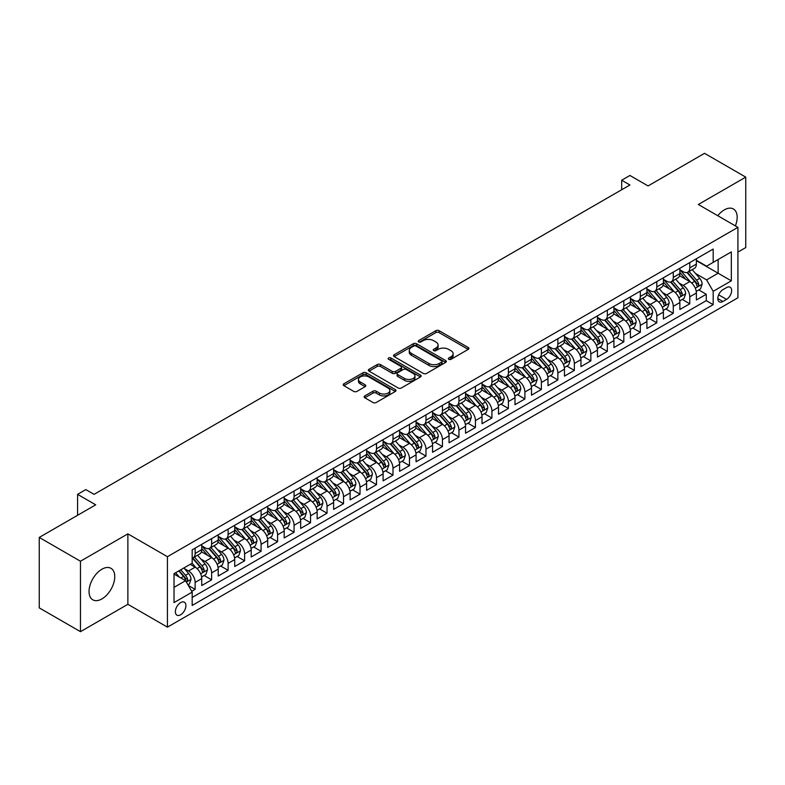 <?xml version="1.0" encoding="UTF-8"?>
<svg xmlns="http://www.w3.org/2000/svg" width="785" height="785" viewBox="0 0 785 785"><rect width="100%" height="100%" fill="white"/><g stroke="black" fill="none" stroke-linecap="round" stroke-linejoin="round"><path stroke-width="1.18" d="M448.765 359.304A1.599 0.922 0 0 0 451.032 359.304L468.233 349.374A2.286 1.325 0 0 0 468.9 348.442A2.286 1.325 0 0 0 468.233 347.51L439.1 330.691A2.286 1.325 0 0 0 435.861 330.691L418.67 340.621A1.599 0.922 0 0 0 418.199 341.269A1.599 0.922 0 0 0 418.67 341.926A1.599 0.922 0 0 0 420.937 341.926L423.154 340.641A7.32 4.229 0 0 1 433.516 340.641L435.94 342.044A7.32 4.229 0 0 1 438.089 345.037A7.32 4.229 0 0 1 435.94 348.02L433.722 349.305A1.599 0.922 0 0 0 433.251 349.963A1.599 0.922 0 0 0 433.722 350.62A1.599 0.922 0 0 0 435.989 350.62L438.207 349.335A7.32 4.229 0 0 1 448.569 349.335L450.992 350.728A7.32 4.229 0 0 1 453.141 353.721A7.32 4.229 0 0 1 450.992 356.714L448.765 357.999A1.599 0.922 0 0 0 448.304 358.647A1.599 0.922 0 0 0 448.765 359.304L448.765 357.999M101.903 598.926A18.183 10.499 120 0 0 113.786 582.892A18.183 10.499 120 0 0 110.999 568.32A18.183 10.499 120 0 0 101.903 569.223A18.183 10.499 120 0 0 90.02 585.247A18.183 10.499 120 0 0 92.807 599.818A18.183 10.499 120 0 0 101.903 598.926M735.388 225.884A18.183 10.499 120 0 0 733.406 208.977A18.183 10.499 120 0 0 724.319 209.88A18.183 10.499 120 0 0 717.775 215.718M180.629 614.773A7.457 4.308 120 0 0 185.505 608.198A7.457 4.308 120 0 0 184.367 602.213A7.457 4.308 120 0 0 180.629 602.586A7.457 4.308 120 0 0 175.761 609.16A7.457 4.308 120 0 0 176.9 615.146A7.457 4.308 120 0 0 180.629 614.773M364.819 395.905A2.286 1.325 0 0 0 364.142 396.847A2.286 1.325 0 0 0 364.819 397.779L372.993 402.499A2.286 1.325 0 0 0 376.221 402.499L395.326 391.47A2.286 1.325 0 0 0 395.993 390.537A2.286 1.325 0 0 0 395.326 389.605L366.193 372.787A2.286 1.325 0 0 0 362.955 372.787L343.859 383.806A2.286 1.325 0 0 0 343.192 384.748A2.286 1.325 0 0 0 343.859 385.68L353.731 391.381A2.286 1.325 0 0 0 356.969 391.381L365.143 386.662A2.286 1.325 0 0 0 365.81 385.729A2.286 1.325 0 0 0 365.143 384.787L360.246 381.961A6.123 3.532 0 0 1 358.451 379.469A6.123 3.532 0 0 1 362.228 376.201A6.123 3.532 0 0 1 368.901 376.967L388.084 388.035A6.123 3.532 0 0 1 389.87 390.537A6.123 3.532 0 0 1 386.092 393.805A6.123 3.532 0 0 1 379.42 393.04L376.221 391.195A2.286 1.325 0 0 0 372.993 391.195L364.819 395.905L364.819 397.779L372.993 393.099L372.993 391.195M737.92 252.093L745.75 247.569L745.75 177.125L704.528 153.33L648.057 185.937L629.923 175.467L621.681 180.226L629.923 184.985L94.072 494.354L85.83 489.595L77.587 494.354L77.587 515.294M80.472 561.226L80.472 631.67L127.876 604.303L127.876 533.859L80.472 561.226L39.25 537.431L95.721 504.824L77.587 494.354M127.876 533.859L167.44 556.702L737.92 227.346L737.92 297.79L167.44 627.146L167.44 556.702M745.75 177.125L698.346 204.493L737.92 227.346M423.321 373.434A2.286 1.325 0 0 0 426.559 373.434L445.654 362.415A2.286 1.325 0 0 0 446.322 361.483A2.286 1.325 0 0 0 445.654 360.541L416.521 343.722A2.286 1.325 0 0 0 413.283 343.722L394.188 354.751A2.286 1.325 0 0 0 393.521 355.683A2.286 1.325 0 0 0 394.188 356.616L423.321 373.434M389.242 359.648A1.599 0.922 0 0 1 390.871 359.873L420.456 376.957L401.39 387.967A2.286 1.325 0 0 1 398.152 387.967L369.028 371.148L377.192 366.467L377.192 364.564L369.028 369.284A2.286 1.325 0 0 0 368.351 370.216A2.286 1.325 0 0 0 369.028 371.148L369.028 369.284M377.192 366.467A2.286 1.325 0 0 1 380.431 366.467L380.431 364.564A2.286 1.325 0 0 0 377.192 364.564M380.431 364.564L392.245 371.384A2.286 1.325 0 0 0 395.483 371.384L400.909 368.253A2.286 1.325 0 0 0 401.577 367.321A2.286 1.325 0 0 0 400.909 366.379L388.604 359.285A1.599 0.922 0 0 1 388.133 358.627A1.599 0.922 0 0 1 389.125 357.774A1.599 0.922 0 0 1 390.871 357.97L420.485 375.073A2.286 1.325 0 0 1 421.162 376.005A2.286 1.325 0 0 1 420.485 376.937L420.485 375.073M80.472 631.67L39.25 607.875L39.25 537.431M191.717 591.331L195.141 589.358L188.302 585.404M184.406 568.595L188.547 570.98A9.332 5.387 60 0 1 195.141 582.411L201.735 578.594L201.735 585.551L211.626 579.84L204.129 575.503M200.891 559.077L205.032 561.461A9.332 5.387 60 0 1 211.626 572.883L218.22 569.076L218.22 576.033L228.121 570.322L220.614 565.985M217.386 549.559L221.517 551.943A9.332 5.387 60 0 1 228.121 563.365L234.715 559.558L234.715 566.505L244.606 560.794L237.099 556.467M233.871 540.041L238.012 542.425A9.332 5.387 60 0 1 244.606 553.847L251.2 550.04L251.2 556.987L261.091 551.276L253.594 546.949M250.356 530.513L254.497 532.907A9.332 5.387 60 0 1 261.091 544.329L267.685 540.522L267.685 547.469L277.576 541.758L270.079 537.431M266.841 520.995L270.982 523.389A9.332 5.387 60 0 1 277.576 534.811L284.18 531.003L284.18 537.951L294.071 532.24L286.564 527.913M283.336 511.477L287.477 513.871A9.332 5.387 60 0 1 294.071 525.293L300.665 521.485L300.665 528.433L310.556 522.722L303.049 518.394M299.821 501.958L303.962 504.353A9.332 5.387 60 0 1 310.556 515.774L317.15 511.967L317.15 518.914L327.041 513.204L319.544 508.876M316.306 492.44L320.447 494.835A9.332 5.387 60 0 1 327.041 506.256L333.635 502.449L333.635 509.396L343.536 503.685L336.029 499.348M332.801 482.922L336.932 485.307A9.332 5.387 60 0 1 343.536 496.738L350.13 492.931L350.13 499.878L360.021 494.167L352.514 489.83M349.286 473.404L353.427 475.788A9.332 5.387 60 0 1 360.021 487.22L366.615 483.403L366.615 490.36L376.506 484.649L369.009 480.312M365.771 463.886L369.912 466.27A9.332 5.387 60 0 1 376.506 477.692L383.1 473.885L383.1 480.842L392.991 475.131L385.494 470.794M382.256 454.368L386.397 456.752A9.332 5.387 60 0 1 392.991 468.174L399.594 464.367L399.594 471.314L409.485 465.603L401.979 461.276M398.751 444.85L402.891 447.234A9.332 5.387 60 0 1 409.485 458.656L416.079 454.849L416.079 461.796L425.97 456.085L418.464 451.758M415.236 435.322L419.376 437.716A9.332 5.387 60 0 1 425.97 449.138L432.564 445.33L432.564 452.278L442.455 446.567L434.959 442.24M431.721 425.804L435.861 428.198A9.332 5.387 60 0 1 442.455 439.62L449.049 435.812L449.049 442.76L458.95 437.049L451.444 432.721M448.215 416.286L452.346 418.68A9.332 5.387 60 0 1 458.95 430.101L465.544 426.294L465.544 433.241L475.435 427.531L467.929 423.203M464.7 406.767L468.841 409.162A9.332 5.387 60 0 1 475.435 420.583L482.029 416.776L482.029 423.723L491.92 418.012L484.423 413.685M481.185 397.249L485.326 399.643A9.332 5.387 60 0 1 491.92 411.065L498.514 407.258L498.514 414.205L508.405 408.494L500.909 404.157M497.67 387.731L501.811 390.116A9.332 5.387 60 0 1 508.405 401.547L514.999 397.74L514.999 404.687L524.9 398.976L517.393 394.639M514.165 378.213L518.306 380.597A9.332 5.387 60 0 1 524.9 392.029L531.494 388.212L531.494 395.169L541.385 389.458L533.879 385.121M530.65 368.695L534.791 371.079A9.332 5.387 60 0 1 541.385 382.501L547.979 378.694L547.979 385.651L557.87 379.93L550.373 375.603M547.135 359.177L551.276 361.561A9.332 5.387 60 0 1 557.87 372.983L564.464 369.176L564.464 376.123L574.355 370.412L566.858 366.085M563.63 349.659L567.761 352.043A9.332 5.387 60 0 1 574.355 363.465L580.959 359.658L580.959 366.605L590.85 360.894L583.343 356.567M580.115 340.131L584.256 342.525A9.332 5.387 60 0 1 590.85 353.947L597.444 350.139L597.444 357.087L607.335 351.376L599.838 347.048M596.6 330.613L600.741 333.007A9.332 5.387 60 0 1 607.335 344.429L613.929 340.621L613.929 347.569L623.82 341.858L616.323 337.53M613.085 321.094L617.226 323.489A9.332 5.387 60 0 1 623.82 334.91L630.414 331.103L630.414 338.05L640.315 332.34L632.808 328.012M629.58 311.576L633.711 313.971A9.332 5.387 60 0 1 640.315 325.392L646.909 321.585L646.909 328.532L656.8 322.821L649.293 318.484M646.065 302.058L650.206 304.452A9.332 5.387 60 0 1 656.8 315.874L663.394 312.067L663.394 319.014L673.285 313.303L665.788 308.966M662.55 292.54L666.691 294.924A9.332 5.387 60 0 1 673.285 306.356L679.879 302.549L679.879 309.496L689.77 303.785L689.77 296.838A9.332 5.387 -120 0 0 683.176 285.406L679.035 283.022M682.273 299.448L689.77 303.785M201.735 578.594A9.332 5.387 -120 0 0 195.141 567.172L190.196 564.317M218.22 569.076A9.332 5.387 -120 0 0 211.626 557.654L201.431 551.767M234.715 559.558A9.332 5.387 -120 0 0 228.121 548.136L217.916 542.249M251.2 550.04A9.332 5.387 -120 0 0 244.606 538.618L234.411 532.73M267.685 540.522A9.332 5.387 -120 0 0 261.091 529.1L250.896 523.212M284.18 531.003A9.332 5.387 -120 0 0 277.576 519.582L267.381 513.694M300.665 521.485A9.332 5.387 -120 0 0 294.071 510.064L283.876 504.176M317.15 511.967A9.332 5.387 -120 0 0 310.556 500.545L300.361 494.658M333.635 502.449A9.332 5.387 -120 0 0 327.041 491.027L316.846 485.14M350.13 492.931A9.332 5.387 -120 0 0 343.536 481.499L333.331 475.622M366.615 483.403A9.332 5.387 -120 0 0 360.021 471.981L349.825 466.094M383.1 473.885A9.332 5.387 -120 0 0 376.506 462.463L366.31 456.576M399.594 464.367A9.332 5.387 -120 0 0 392.991 452.945L382.795 447.058M416.079 454.849A9.332 5.387 -120 0 0 409.485 443.427L399.29 437.539M432.564 445.33A9.332 5.387 -120 0 0 425.97 433.909L415.775 428.021M449.049 435.812A9.332 5.387 -120 0 0 442.455 424.391L432.26 418.503M465.544 426.294A9.332 5.387 -120 0 0 458.95 414.873L448.745 408.985M482.029 416.776A9.332 5.387 -120 0 0 475.435 405.354L465.24 399.467M498.514 407.258A9.332 5.387 -120 0 0 491.92 395.836L481.725 389.949M514.999 397.74A9.332 5.387 -120 0 0 508.405 386.308L498.21 380.431M531.494 388.212A9.332 5.387 -120 0 0 524.9 376.79L514.705 370.903M547.979 378.694A9.332 5.387 -120 0 0 541.385 367.272L531.19 361.385M564.464 369.176A9.332 5.387 -120 0 0 557.87 357.754L547.675 351.866M580.959 359.658A9.332 5.387 -120 0 0 574.355 348.236L564.16 342.348M597.444 350.139A9.332 5.387 -120 0 0 590.85 338.718L580.655 332.83M613.929 340.621A9.332 5.387 -120 0 0 607.335 329.2L597.14 323.312M630.414 331.103A9.332 5.387 -120 0 0 623.82 319.681L613.625 313.794M646.909 321.585A9.332 5.387 -120 0 0 640.315 310.163L630.11 304.276M663.394 312.067A9.332 5.387 -120 0 0 656.8 300.645L646.605 294.758M679.879 302.549A9.332 5.387 -120 0 0 673.285 291.117L663.089 285.23M726.537 287.604L722.916 289.694A7.232 4.17 120 0 0 718.196 296.063A7.232 4.17 120 0 0 719.295 301.852A7.232 4.17 120 0 0 722.916 301.499L726.537 299.399A7.232 4.17 120 0 0 731.267 293.031A7.232 4.17 120 0 0 730.158 287.241A7.232 4.17 120 0 0 726.537 287.604M174.035 587.357L185.574 580.694L192.178 592.116L192.178 605.441L713.182 304.639L713.182 291.313L706.588 279.892L695.53 273.504M192.178 592.116L174.035 602.586L174.035 573.649L192.178 563.179L192.178 549.853L713.182 249.051L713.182 262.376L731.326 251.907L731.326 280.844L713.182 291.313M201.735 545.85L205.032 547.753A9.332 5.387 60 0 0 209.693 548.215L216.297 544.407A9.332 5.387 -120 0 0 218.22 540.139L218.22 534.811M218.22 536.332L221.517 538.235A9.332 5.387 60 0 0 226.188 538.696L232.782 534.889A9.332 5.387 -120 0 0 234.715 530.621L234.715 525.293M234.715 526.813L238.012 528.717A9.332 5.387 60 0 0 242.673 529.178L249.267 525.371A9.332 5.387 -120 0 0 251.2 521.103L251.2 515.774M251.2 517.295L254.497 519.199A9.332 5.387 60 0 0 259.158 519.66L265.752 515.853A9.332 5.387 -120 0 0 267.685 511.584L267.685 506.256M267.685 507.777L270.982 509.681A9.332 5.387 60 0 0 275.653 510.142L282.247 506.335A9.332 5.387 -120 0 0 284.18 502.066L284.18 496.738M284.18 498.259L287.477 500.163A9.332 5.387 60 0 0 292.138 500.624L298.732 496.817A9.332 5.387 -120 0 0 300.665 492.548L300.665 487.21M300.665 488.741L303.962 490.645A9.332 5.387 60 0 0 308.623 491.106L315.217 487.299A9.332 5.387 -120 0 0 317.15 483.03L317.15 477.692M317.15 479.223L320.447 481.126A9.332 5.387 60 0 0 325.108 481.588L331.712 477.78A9.332 5.387 -120 0 0 333.635 473.512L333.635 468.174M333.635 469.705L336.932 471.608A9.332 5.387 60 0 0 341.603 472.07L348.197 468.262A9.332 5.387 -120 0 0 350.13 463.984L350.13 458.656M350.13 460.177L353.427 462.08A9.332 5.387 60 0 0 358.088 462.551L364.682 458.734A9.332 5.387 -120 0 0 366.615 454.466L366.615 449.138M366.615 450.659L369.912 452.562A9.332 5.387 60 0 0 374.573 453.024L381.167 449.216A9.332 5.387 -120 0 0 383.1 444.948L383.1 439.62M383.1 441.141L386.397 443.044A9.332 5.387 60 0 0 391.067 443.505L397.661 439.698A9.332 5.387 -120 0 0 399.594 435.43L399.594 430.101M399.594 431.622L402.891 433.526A9.332 5.387 60 0 0 407.552 433.987L414.146 430.18A9.332 5.387 -120 0 0 416.079 425.912L416.079 420.583M416.079 422.104L419.376 424.008A9.332 5.387 60 0 0 424.037 424.469L430.631 420.662A9.332 5.387 -120 0 0 432.564 416.393L432.564 411.065M432.564 412.586L435.861 414.49A9.332 5.387 60 0 0 440.522 414.951L447.126 411.144A9.332 5.387 -120 0 0 449.049 406.875L449.049 401.547M449.049 403.068L452.346 404.972A9.332 5.387 60 0 0 457.017 405.433L463.611 401.626A9.332 5.387 -120 0 0 465.544 397.357L465.544 392.019M465.544 393.55L468.841 395.454A9.332 5.387 60 0 0 473.502 395.915L480.096 392.108A9.332 5.387 -120 0 0 482.029 387.839L482.029 382.501M482.029 384.032L485.326 385.935A9.332 5.387 60 0 0 489.987 386.397L496.581 382.589A9.332 5.387 -120 0 0 498.514 378.321L498.514 372.983M498.514 374.504L501.811 376.417A9.332 5.387 60 0 0 506.482 376.878L513.076 373.071A9.332 5.387 -120 0 0 514.999 368.793L514.999 363.465M514.999 364.986L518.306 366.889A9.332 5.387 60 0 0 522.967 367.351L529.561 363.543A9.332 5.387 -120 0 0 531.494 359.275L531.494 353.947M531.494 355.468L534.791 357.371A9.332 5.387 60 0 0 539.452 357.832L546.046 354.025A9.332 5.387 -120 0 0 547.979 349.757L547.979 344.429M547.979 345.95L551.276 347.853A9.332 5.387 60 0 0 555.937 348.314L562.531 344.507A9.332 5.387 -120 0 0 564.464 340.239L564.464 334.91M564.464 336.431L567.761 338.335A9.332 5.387 60 0 0 572.432 338.796L579.026 334.989A9.332 5.387 -120 0 0 580.959 330.721L580.959 325.392M580.959 326.913L584.256 328.817A9.332 5.387 60 0 0 588.917 329.278L595.511 325.471A9.332 5.387 -120 0 0 597.444 321.202L597.444 315.874M597.444 317.395L600.741 319.299A9.332 5.387 60 0 0 605.402 319.76L611.996 315.953A9.332 5.387 -120 0 0 613.929 311.684L613.929 306.356M613.929 307.877L617.226 309.781A9.332 5.387 60 0 0 621.887 310.242L628.491 306.435A9.332 5.387 -120 0 0 630.414 302.166L630.414 296.828M630.414 298.359L633.711 300.262A9.332 5.387 60 0 0 638.382 300.724L644.976 296.916A9.332 5.387 -120 0 0 646.909 292.648L646.909 287.31M646.909 288.841L650.206 290.744A9.332 5.387 60 0 0 654.867 291.206L661.461 287.398A9.332 5.387 -120 0 0 663.394 283.13L663.394 277.792M663.394 279.313L666.691 281.226A9.332 5.387 60 0 0 671.352 281.687L677.946 277.88A9.332 5.387 -120 0 0 679.879 273.602L679.879 268.274M192.178 597.444L706.264 300.645L706.264 294.267L696.373 299.978L696.373 293.021A9.332 5.387 -120 0 0 689.77 281.599L679.574 275.712M679.879 269.795L683.176 271.698A9.332 5.387 -120 0 0 687.846 272.159A9.332 5.387 -120 0 0 689.77 267.891L689.77 262.563M687.846 272.159L694.44 268.352A9.332 5.387 -120 0 0 696.373 264.084L696.373 258.756M195.141 548.136L195.141 553.464A9.332 5.387 60 0 1 193.208 557.742A9.332 5.387 60 0 1 192.178 558.115M193.208 557.742L199.802 553.925A9.332 5.387 -120 0 0 201.735 549.657L201.735 544.329M211.626 538.618L211.626 543.946A9.332 5.387 60 0 1 209.693 548.215M228.121 529.1L228.121 534.428A9.332 5.387 60 0 1 226.188 538.696M244.606 519.582L244.606 524.91A9.332 5.387 60 0 1 242.673 529.178M261.091 510.064L261.091 515.392A9.332 5.387 60 0 1 259.158 519.66M277.576 500.545L277.576 505.874A9.332 5.387 60 0 1 275.653 510.142M294.071 491.027L294.071 496.355A9.332 5.387 60 0 1 292.138 500.624M310.556 481.499L310.556 486.837A9.332 5.387 60 0 1 308.623 491.106M327.041 471.981L327.041 477.319A9.332 5.387 60 0 1 325.108 481.588M343.536 462.463L343.536 467.791A9.332 5.387 60 0 1 341.603 472.07M360.021 452.945L360.021 458.273A9.332 5.387 60 0 1 358.088 462.551M376.506 443.427L376.506 448.755A9.332 5.387 60 0 1 374.573 453.024M392.991 433.909L392.991 439.237A9.332 5.387 60 0 1 391.067 443.505M409.485 424.391L409.485 429.719A9.332 5.387 60 0 1 407.552 433.987M425.97 414.873L425.97 420.201A9.332 5.387 60 0 1 424.037 424.469M442.455 405.354L442.455 410.683A9.332 5.387 60 0 1 440.522 414.951M458.95 395.826L458.95 401.164A9.332 5.387 60 0 1 457.017 405.433M475.435 386.308L475.435 391.646A9.332 5.387 60 0 1 473.502 395.915M491.92 376.79L491.92 382.128A9.332 5.387 60 0 1 489.987 386.397M508.405 367.272L508.405 372.6A9.332 5.387 60 0 1 506.482 376.878M524.9 357.754L524.9 363.082A9.332 5.387 60 0 1 522.967 367.351M541.385 348.236L541.385 353.564A9.332 5.387 60 0 1 539.452 357.832M557.87 338.718L557.87 344.046A9.332 5.387 60 0 1 555.937 348.314M574.355 329.2L574.355 334.528A9.332 5.387 60 0 1 572.432 338.796M590.85 319.681L590.85 325.01A9.332 5.387 60 0 1 588.917 329.278M607.335 310.163L607.335 315.491A9.332 5.387 60 0 1 605.402 319.76M623.82 300.635L623.82 305.973A9.332 5.387 60 0 1 621.887 310.242M640.315 291.117L640.315 296.455A9.332 5.387 60 0 1 638.382 300.724M656.8 281.599L656.8 286.937A9.332 5.387 60 0 1 654.867 291.206M673.285 272.081L673.285 277.409A9.332 5.387 60 0 1 671.352 281.687M673.285 306.356L673.285 313.303M656.8 315.874L656.8 322.821M640.315 325.392L640.315 332.34M623.82 334.91L623.82 341.858M607.335 344.429L607.335 351.376M590.85 353.947L590.85 360.894M574.355 363.465L574.355 370.412M557.87 372.983L557.87 379.93M541.385 382.501L541.385 389.458M524.9 392.029L524.9 398.976M508.405 401.547L508.405 408.494M491.92 411.065L491.92 418.012M475.435 420.583L475.435 427.531M458.95 430.101L458.95 437.049M442.455 439.62L442.455 446.567M425.97 449.138L425.97 456.085M409.485 458.656L409.485 465.603M392.991 468.174L392.991 475.131M376.506 477.692L376.506 484.649M360.021 487.22L360.021 494.167M343.536 496.738L343.536 503.685M327.041 506.256L327.041 513.204M310.556 515.774L310.556 522.722M294.071 525.293L294.071 532.24M277.576 534.811L277.576 541.758M261.091 544.329L261.091 551.276M244.606 553.847L244.606 560.794M228.121 563.365L228.121 570.322M211.626 572.883L211.626 579.84M195.141 582.411L195.141 589.358M185.574 580.694L174.035 574.031M706.588 279.892L718.138 273.229L718.138 259.521L731.326 251.907M696.373 260.659L731.326 280.844M696.373 260.277L706.588 266.184L713.182 262.376M127.876 604.303L167.44 627.146M621.681 180.226L621.681 189.744M698.758 289.93L706.264 294.267M706.264 300.645L713.182 304.639M449.412 359.53L450.992 358.617A7.32 4.229 0 0 0 453.141 355.625L453.141 353.721M438.089 345.037L438.089 346.941A7.32 4.229 0 0 1 435.94 349.924L434.36 350.846M468.203 349.394L439.1 332.595A2.286 1.325 0 0 0 435.861 332.595L419.308 342.152M445.654 360.541L445.654 362.415L416.521 345.626A2.286 1.325 0 0 0 413.283 345.626L394.217 356.635M441.612 362.13A1.599 0.922 0 0 0 442.073 361.483A1.599 0.922 0 0 0 441.612 360.825L416.04 346.057A1.599 0.922 0 0 0 413.774 346.057L411.428 347.412A7.32 4.229 0 0 0 409.279 350.404A7.32 4.229 0 0 0 411.428 353.397L428.904 363.484A7.32 4.229 0 0 0 439.266 363.484L441.612 362.13L441.612 364.034A1.599 0.922 0 0 0 442.073 363.386L442.073 361.483M409.279 350.404L409.279 352.308A7.32 4.229 0 0 0 411.428 355.301L411.428 353.397M441.612 364.034L439.266 365.388A7.32 4.229 0 0 1 428.904 365.388L411.428 355.301M380.431 366.467L392.245 373.287A2.286 1.325 0 0 0 395.483 373.287L400.909 370.157A2.286 1.325 0 0 0 401.577 369.225L401.577 367.321M404.51 378.458A6.123 3.532 0 0 0 411.183 379.224A6.123 3.532 0 0 0 414.961 375.956A6.123 3.532 0 0 0 413.165 373.464L406.404 369.558A2.286 1.325 0 0 0 403.176 369.558L397.75 372.689A2.286 1.325 0 0 0 397.082 373.621A2.286 1.325 0 0 0 397.75 374.563L404.51 378.458L404.51 380.362A6.123 3.532 0 0 0 411.183 381.127A6.123 3.532 0 0 0 414.961 377.86L414.961 375.956M397.082 373.621L397.082 375.524A2.286 1.325 0 0 0 397.75 376.466L397.75 374.563M404.51 380.362L397.75 376.466M389.87 390.537L389.87 392.441A6.123 3.532 0 0 1 386.092 395.709A6.123 3.532 0 0 1 379.42 394.943L376.221 393.099A2.286 1.325 0 0 0 372.993 393.099M358.451 379.469L358.451 381.373A6.123 3.532 0 0 0 360.246 383.865L360.246 381.961M365.143 384.787L365.143 386.662L360.246 383.865M395.297 391.489L366.193 374.69A2.286 1.325 0 0 0 362.955 374.69L343.889 385.7L343.859 383.806M696.226 291.392L700.495 288.929L702.143 284.17A6.182 3.572 -120 0 0 699.729 278.371L692.203 269.647M690.692 282.207L681.753 271.865A17.839 10.303 -120 0 0 679.879 269.903M685.796 279.303L680.791 273.514A14.807 8.547 -120 0 0 679.879 272.523M687.003 272.503L694.617 281.324A6.182 3.572 60 0 1 696.825 285.573C697.757 286.819 698.414 286.437 698.807 284.435A6.182 3.572 -120 0 0 696.599 280.176L689.063 271.453M687.454 272.356L695.638 281.835A3.15 1.815 60 0 1 696.432 283.061L698.807 284.435M696.825 285.573L697.276 286.309M679.741 300.91L684 298.447L685.648 293.688A6.182 3.572 -120 0 0 683.244 287.889L675.708 279.166M674.207 291.726L665.268 281.383A17.839 10.303 -120 0 0 663.394 279.421M669.301 288.821L664.306 283.032A14.807 8.547 -120 0 0 663.394 282.041M670.518 282.021L678.132 290.842A6.182 3.572 60 0 1 680.34 295.101C681.262 296.337 681.929 295.955 682.312 293.953A6.182 3.572 -120 0 0 680.114 289.694L672.578 280.981M670.959 281.874L679.153 291.353A3.15 1.815 60 0 1 679.947 292.589L682.312 293.953M680.34 295.101L680.791 295.827M663.256 310.428L667.515 307.975L669.163 303.206A6.182 3.572 -120 0 0 666.759 297.407L659.223 288.684M657.712 301.244L648.783 290.901A17.839 10.303 -120 0 0 646.909 288.939M652.816 298.339L647.821 292.56A14.807 8.547 -120 0 0 646.909 291.559M654.023 291.539L661.647 300.361A6.182 3.572 60 0 1 663.845 304.619C664.777 305.856 665.435 305.483 665.827 303.471A6.182 3.572 -120 0 0 663.629 299.213L656.093 290.499M654.474 291.392L662.658 300.871A3.15 1.815 60 0 1 663.453 302.107L665.827 303.471M663.845 304.619L664.296 305.345M646.771 319.946L651.03 317.493L652.678 312.734A6.182 3.572 -120 0 0 650.274 306.925L642.738 298.202M641.227 310.762L632.298 300.42A17.839 10.303 -120 0 0 630.414 298.457M636.331 307.857L631.326 302.078A14.807 8.547 -120 0 0 630.414 301.077M637.538 301.057L645.162 309.879A6.182 3.572 60 0 1 647.36 314.137C648.292 315.374 648.95 315.001 649.342 312.989A6.182 3.572 -120 0 0 647.134 308.74L639.608 300.017M637.989 300.91L646.173 310.389A3.15 1.815 60 0 1 646.968 311.625L649.342 312.989M647.36 314.137L647.811 314.863M630.277 329.464L634.545 327.011L636.184 322.252A6.182 3.572 -120 0 0 633.78 316.443L626.253 307.73M624.742 320.28L615.803 309.938A17.839 10.303 -120 0 0 613.929 307.975M619.836 317.375L614.841 311.596A14.807 8.547 -120 0 0 613.929 310.595M621.053 310.575L628.667 319.397A6.182 3.572 60 0 1 630.875 323.655C631.807 324.902 632.465 324.519 632.857 322.507A6.182 3.572 -120 0 0 630.649 318.259L623.113 309.535M621.504 310.428L629.688 319.907A3.15 1.815 60 0 1 630.483 321.143L632.857 322.507M630.875 323.655L631.326 324.391M613.791 338.992L618.05 336.529L619.699 331.77A6.182 3.572 -120 0 0 617.295 325.961L609.759 317.248M608.247 329.798L599.318 319.456A17.839 10.303 -120 0 0 597.444 317.493M603.351 326.894L598.356 321.114A14.807 8.547 -120 0 0 597.444 320.113M604.568 320.094L612.182 328.915A6.182 3.572 60 0 1 614.39 333.174C615.312 334.42 615.97 334.037 616.362 332.035A6.182 3.572 -120 0 0 614.164 327.777L606.628 319.053M605.009 319.946L613.203 329.435A3.15 1.815 60 0 1 613.988 330.662L616.362 332.035M614.39 333.174L614.832 333.91M597.307 348.511L601.565 346.048L603.214 341.289A6.182 3.572 -120 0 0 600.81 335.489L593.274 326.766M591.762 339.316L582.833 328.974A17.839 10.303 -120 0 0 580.959 327.011M586.866 336.422L581.871 330.632A14.807 8.547 -120 0 0 580.959 329.641M588.073 329.612L595.697 338.433A6.182 3.572 60 0 1 597.895 342.692C598.827 343.938 599.485 343.555 599.877 341.553A6.182 3.572 -120 0 0 597.67 337.295L590.143 328.572M588.524 329.474L596.708 338.953A3.15 1.815 60 0 1 597.503 340.18L599.877 341.553M597.895 342.692L598.347 343.428M580.812 358.029L585.08 355.566L586.729 350.807A6.182 3.572 -120 0 0 584.315 345.007L576.789 336.284M575.277 348.834L566.338 338.492A17.839 10.303 -120 0 0 564.464 336.529M570.381 345.94L565.377 340.15A14.807 8.547 -120 0 0 564.464 339.159M571.588 339.13L579.212 347.951A6.182 3.572 60 0 1 581.41 352.21C582.342 353.456 583 353.073 583.392 351.072A6.182 3.572 -120 0 0 581.185 346.813L573.649 338.09M572.039 338.992L580.223 348.471A3.15 1.815 60 0 1 581.018 349.698L583.392 351.072M581.41 352.21L581.862 352.946M564.327 367.547L568.585 365.084L570.234 360.325A6.182 3.572 -120 0 0 567.83 354.526L560.294 345.802M558.792 358.362L549.853 348.01A17.839 10.303 -120 0 0 547.979 346.057M553.886 355.458L548.892 349.668A14.807 8.547 -120 0 0 547.979 348.677M555.103 348.648L562.717 357.479A6.182 3.572 60 0 1 564.925 361.728C565.848 362.974 566.515 362.591 566.898 360.59A6.182 3.572 -120 0 0 564.7 356.331L557.164 347.608M555.544 348.511L563.738 357.989A3.15 1.815 60 0 1 564.533 359.216L566.898 360.59M564.925 361.728L565.377 362.464M547.842 377.065L552.1 374.602L553.749 369.843A6.182 3.572 -120 0 0 551.345 364.044L543.809 355.32M542.298 367.88L533.368 357.538A17.839 10.303 -120 0 0 531.494 355.576M537.401 364.976L532.407 359.187A14.807 8.547 -120 0 0 531.494 358.195M538.608 358.176L546.232 366.997A6.182 3.572 60 0 1 548.43 371.246C549.363 372.492 550.02 372.11 550.413 370.108A6.182 3.572 -120 0 0 548.215 365.849L540.679 357.126M539.059 358.029L547.243 367.508A3.15 1.815 60 0 1 548.038 368.734L550.413 370.108M548.43 371.246L548.882 371.982M531.357 386.583L535.615 384.12L537.264 379.361A6.182 3.572 -120 0 0 534.86 373.562L527.324 364.839M525.813 377.399L516.883 367.056A17.839 10.303 -120 0 0 514.999 365.094M520.916 374.494L515.912 368.705A14.807 8.547 -120 0 0 514.999 367.714M522.123 367.694L529.747 376.515A6.182 3.572 60 0 1 531.945 380.764C532.878 382.01 533.535 381.628 533.928 379.626A6.182 3.572 -120 0 0 531.72 375.367L524.194 366.644M522.574 367.547L530.758 377.026A3.15 1.815 60 0 1 531.553 378.252L533.928 379.626M531.945 380.764L532.397 381.5M514.862 396.101L519.13 393.638L520.769 388.879A6.182 3.572 -120 0 0 518.365 383.08L510.839 374.357M509.328 386.917L500.388 376.574A17.839 10.303 -120 0 0 498.514 374.612M504.421 384.012L499.427 378.223A14.807 8.547 -120 0 0 498.514 377.232M505.638 377.212L513.253 386.034A6.182 3.572 60 0 1 515.46 390.292C516.393 391.529 517.05 391.146 517.443 389.144A6.182 3.572 -120 0 0 515.235 384.885L507.699 376.172M506.089 377.065L514.273 386.544A3.15 1.815 60 0 1 515.068 387.78L517.443 389.144M515.46 390.292L515.912 391.018M498.377 405.619L502.635 403.166L504.284 398.397A6.182 3.572 -120 0 0 501.88 392.598L494.344 383.875M492.833 396.435L483.903 386.092A17.839 10.303 -120 0 0 482.029 384.13M487.936 393.53L482.942 387.751A14.807 8.547 -120 0 0 482.029 386.75M489.153 386.73L496.768 395.552A6.182 3.572 60 0 1 498.975 399.81C499.898 401.047 500.555 400.674 500.948 398.662A6.182 3.572 -120 0 0 498.75 394.404L491.214 385.69M489.595 386.583L497.788 396.062A3.15 1.815 60 0 1 498.573 397.298L500.948 398.662M498.975 399.81L499.417 400.536M481.892 415.137L486.15 412.684L487.799 407.925A6.182 3.572 -120 0 0 485.395 402.116L477.859 393.393M476.348 405.953L467.418 395.611A17.839 10.303 -120 0 0 465.544 393.648M471.451 403.048L466.457 397.269A14.807 8.547 -120 0 0 465.544 396.268M472.658 396.248L480.283 405.07A6.182 3.572 60 0 1 482.481 409.328C483.413 410.565 484.07 410.192 484.463 408.18A6.182 3.572 -120 0 0 482.255 403.932L474.729 395.208M473.11 396.101L481.293 405.58A3.15 1.815 60 0 1 482.088 406.816L484.463 408.18M482.481 409.328L482.932 410.055M465.407 424.656L469.665 422.202L471.314 417.443A6.182 3.572 -120 0 0 468.9 411.634L461.374 402.921M459.863 415.471L450.924 405.129A17.839 10.303 -120 0 0 449.049 403.166M454.966 412.567L449.962 406.787A14.807 8.547 -120 0 0 449.049 405.786M456.173 405.766L463.798 414.588A6.182 3.572 60 0 1 465.996 418.847C466.928 420.093 467.585 419.71 467.978 417.698A6.182 3.572 -120 0 0 465.77 413.45L458.234 404.726M456.625 405.619L464.808 415.098A3.15 1.815 60 0 1 465.603 416.335L467.978 417.698M465.996 418.847L466.447 419.582M448.912 434.183L453.171 431.721L454.819 426.962A6.182 3.572 -120 0 0 452.415 421.152L444.879 412.439M443.378 424.989L434.439 414.647A17.839 10.303 -120 0 0 432.564 412.684M438.472 422.085L433.477 416.305A14.807 8.547 -120 0 0 432.564 415.304M439.688 415.285L447.303 424.106A6.182 3.572 60 0 1 449.511 428.365C450.433 429.611 451.1 429.228 451.483 427.226A6.182 3.572 -120 0 0 449.285 422.968L441.749 414.245M440.13 415.137L448.323 424.626A3.15 1.815 60 0 1 449.118 425.853L451.483 427.226M449.511 428.365L449.962 429.101M432.427 443.702L436.686 441.239L438.334 436.48A6.182 3.572 -120 0 0 435.93 430.68L428.394 421.957M426.883 434.507L417.954 424.165A17.839 10.303 -120 0 0 416.079 422.202M421.987 431.613L416.992 425.823A14.807 8.547 -120 0 0 416.079 424.832M423.193 424.803L430.818 433.624A6.182 3.572 60 0 1 433.026 437.883C433.948 439.129 434.605 438.746 434.998 436.745A6.182 3.572 -120 0 0 432.8 432.486L425.264 423.763M423.645 424.665L431.838 434.144A3.15 1.815 60 0 1 432.623 435.371L434.998 436.745M433.026 437.883L433.467 438.619M415.942 453.22L420.201 450.757L421.849 445.998A6.182 3.572 -120 0 0 419.445 440.199L411.909 431.475M410.398 444.025L401.469 433.683A17.839 10.303 -120 0 0 399.594 431.73M405.502 441.131L400.497 435.341A14.807 8.547 -120 0 0 399.594 434.35M406.709 434.321L414.333 443.142A6.182 3.572 60 0 1 416.531 447.401C417.463 448.647 418.12 448.264 418.513 446.263A6.182 3.572 -120 0 0 416.305 442.004L408.779 433.281M407.16 434.183L415.343 443.662A3.15 1.815 60 0 1 416.138 444.889L418.513 446.263M416.531 447.401L416.982 448.137M399.447 462.738L403.716 460.275L405.364 455.516A6.182 3.572 -120 0 0 402.95 449.717L395.424 440.993M393.913 453.553L384.974 443.201A17.839 10.303 -120 0 0 383.1 441.248M389.007 450.649L384.012 444.859A14.807 8.547 -120 0 0 383.1 443.868M390.224 443.839L397.838 452.67A6.182 3.572 60 0 1 400.046 456.919C400.978 458.165 401.635 457.783 402.028 455.781A6.182 3.572 -120 0 0 399.82 451.522L392.284 442.799M390.675 443.702L398.858 453.18A3.15 1.815 60 0 1 399.653 454.407L402.028 455.781M400.046 456.919L400.497 457.655M382.962 472.256L387.221 469.793L388.869 465.034A6.182 3.572 -120 0 0 386.465 459.235L378.929 450.512M377.428 463.072L368.489 452.729A17.839 10.303 -120 0 0 366.615 450.767M372.522 460.167L367.527 454.378A14.807 8.547 -120 0 0 366.615 453.387M373.738 453.367L381.353 462.188A6.182 3.572 60 0 1 383.561 466.437C384.483 467.683 385.15 467.301 385.533 465.299A6.182 3.572 -120 0 0 383.335 461.04L375.799 452.317M374.18 453.22L382.373 462.699A3.15 1.815 60 0 1 383.168 463.925L385.533 465.299M383.561 466.437L384.002 467.173M366.477 481.774L370.736 479.311L372.384 474.552A6.182 3.572 -120 0 0 369.98 468.753L362.444 460.03M360.933 472.59L352.004 462.247A17.839 10.303 -120 0 0 350.13 460.285M356.037 469.685L351.042 463.896A14.807 8.547 -120 0 0 350.13 462.905M357.244 462.885L364.868 471.707A6.182 3.572 60 0 1 367.066 475.965C367.998 477.201 368.656 476.819 369.048 474.817A6.182 3.572 -120 0 0 366.85 470.558L359.314 461.835M357.695 462.738L365.879 472.217A3.15 1.815 60 0 1 366.673 473.453L369.048 474.817M367.066 475.965L367.517 476.691M349.992 491.292L354.251 488.829L355.899 484.07A6.182 3.572 -120 0 0 353.486 478.271L345.959 469.548M344.448 482.108L335.509 471.765A17.839 10.303 -120 0 0 333.635 469.803M339.552 479.203L334.547 473.414A14.807 8.547 -120 0 0 333.635 472.423M340.759 472.403L348.383 481.225A6.182 3.572 60 0 1 350.581 485.483C351.513 486.72 352.171 486.337 352.563 484.335A6.182 3.572 -120 0 0 350.355 480.077L342.829 471.363M341.21 472.256L349.394 481.735A3.15 1.815 60 0 1 350.188 482.971L352.563 484.335M350.581 485.483L351.032 486.209M333.497 500.81L337.756 498.357L339.405 493.588A6.182 3.572 -120 0 0 337 487.789L329.464 479.066M327.963 491.626L319.024 481.284A17.839 10.303 -120 0 0 317.15 479.321M323.057 488.721L318.062 482.942A14.807 8.547 -120 0 0 317.15 481.941M324.274 481.921L331.888 490.743A6.182 3.572 60 0 1 334.096 495.001C335.018 496.238 335.686 495.865 336.068 493.853A6.182 3.572 -120 0 0 333.87 489.604L326.334 480.881M324.715 481.774L332.909 491.253A3.15 1.815 60 0 1 333.703 492.489L336.068 493.853M334.096 495.001L334.547 495.727M317.012 510.329L321.271 507.875L322.92 503.116A6.182 3.572 -120 0 0 320.515 497.307L312.979 488.584M311.468 501.144L302.539 490.802A17.839 10.303 -120 0 0 300.665 488.839M306.572 498.239L301.577 492.46A14.807 8.547 -120 0 0 300.665 491.459M307.789 491.439L315.403 500.261A6.182 3.572 60 0 1 317.611 504.519C318.533 505.756 319.191 505.383 319.583 503.371A6.182 3.572 -120 0 0 317.385 499.123L309.849 490.399M308.23 491.292L316.424 500.771A3.15 1.815 60 0 1 317.209 502.007L319.583 503.371M317.611 504.519L318.053 505.246M300.527 519.847L304.786 517.393L306.435 512.634A6.182 3.572 -120 0 0 304.03 506.825L296.495 498.112M294.983 510.662L286.054 500.32A17.839 10.303 -120 0 0 284.18 498.357M290.087 507.758L285.092 501.978A14.807 8.547 -120 0 0 284.18 500.977M291.294 500.958L298.918 509.779A6.182 3.572 60 0 1 301.116 514.038C302.048 515.284 302.706 514.901 303.098 512.89A6.182 3.572 -120 0 0 300.89 508.641L293.364 499.917M291.745 500.81L299.929 510.289A3.15 1.815 60 0 1 300.724 511.526L303.098 512.89M301.116 514.038L301.568 514.774M284.033 529.375L288.301 526.912L289.95 522.153A6.182 3.572 -120 0 0 287.536 516.344L280.01 507.63M278.498 520.18L269.559 509.838A17.839 10.303 -120 0 0 267.685 507.875M273.602 517.276L268.598 511.496A14.807 8.547 -120 0 0 267.685 510.505M274.809 510.476L282.423 519.297A6.182 3.572 60 0 1 284.631 523.556C285.563 524.802 286.221 524.419 286.613 522.417A6.182 3.572 -120 0 0 284.405 518.159L276.87 509.436M275.26 510.329L283.444 519.817A3.15 1.815 60 0 1 284.239 521.044L286.613 522.417M284.631 523.556L285.083 524.292M267.548 538.893L271.806 536.43L273.455 531.671A6.182 3.572 -120 0 0 271.051 525.871L263.515 517.148M262.013 529.698L253.074 519.356A17.839 10.303 -120 0 0 251.2 517.393M257.107 526.804L252.113 521.014A14.807 8.547 -120 0 0 251.2 520.023M258.324 519.994L265.938 528.815A6.182 3.572 60 0 1 268.146 533.074C269.069 534.32 269.736 533.937 270.118 531.936A6.182 3.572 -120 0 0 267.921 527.677L260.385 518.954M258.765 519.856L266.959 529.335A3.15 1.815 60 0 1 267.754 530.562L270.118 531.936M268.146 533.074L268.598 533.81M251.063 548.411L255.321 545.948L256.97 541.189A6.182 3.572 -120 0 0 254.566 535.39L247.03 526.666M245.519 539.216L236.589 528.874A17.839 10.303 -120 0 0 234.715 526.921M240.622 536.322L235.628 530.532A14.807 8.547 -120 0 0 234.715 529.541M241.829 529.512L249.453 538.333A6.182 3.572 60 0 1 251.651 542.592C252.584 543.838 253.241 543.456 253.633 541.454A6.182 3.572 -120 0 0 251.435 537.195L243.899 528.472M242.28 529.375L250.464 538.853A3.15 1.815 60 0 1 251.259 540.08L253.633 541.454M251.651 542.592L252.103 543.328M234.578 557.929L238.836 555.466L240.485 550.707A6.182 3.572 -120 0 0 238.081 544.908L230.545 536.184M229.034 548.744L220.104 538.392A17.839 10.303 -120 0 0 218.22 536.44M224.137 545.84L219.133 540.051A14.807 8.547 -120 0 0 218.22 539.059M225.344 539.03L232.968 547.861A6.182 3.572 60 0 1 235.166 552.11C236.099 553.356 236.756 552.974 237.148 550.972A6.182 3.572 -120 0 0 234.941 546.713L227.414 537.99M225.795 538.893L233.979 548.372A3.15 1.815 60 0 1 234.774 549.598L237.148 550.972M235.166 552.11L235.618 552.846M218.083 567.447L222.351 564.984L223.99 560.225A6.182 3.572 -120 0 0 221.586 554.426L214.06 545.703M212.549 558.263L203.609 547.92A17.839 10.303 -120 0 0 201.735 545.958M207.642 555.358L202.648 549.569A14.807 8.547 -120 0 0 201.735 548.578M208.859 548.558L216.474 557.379A6.182 3.572 60 0 1 218.681 561.628C219.614 562.874 220.271 562.492 220.663 560.49A6.182 3.572 -120 0 0 218.456 556.231L210.92 547.508M209.31 548.411L217.494 557.89A3.15 1.815 60 0 1 218.289 559.116L220.663 560.49M218.681 561.628L219.133 562.364M201.598 576.965L205.856 574.502L207.505 569.743A6.182 3.572 -120 0 0 205.101 563.944L197.565 555.221M196.054 567.781L192.109 563.208M191.157 564.876L190.519 564.13M192.374 558.076L199.989 566.898A6.182 3.572 60 0 1 202.196 571.156C203.119 572.393 203.776 572.01 204.169 570.008A6.182 3.572 -120 0 0 201.971 565.749L194.435 557.026M192.816 557.929L201.009 567.408A3.15 1.815 60 0 1 201.794 568.644L204.169 570.008M202.196 571.156L202.638 571.882M187.968 584.835L189.371 584.02L191.02 579.261A6.182 3.572 -120 0 0 188.616 573.462L183.867 567.967M179.441 577.152L175.624 572.736M174.672 574.394L174.035 573.658M178.754 570.921L183.504 576.416A6.182 3.572 60 0 1 185.702 580.674C186.634 581.911 187.291 581.528 187.684 579.526A6.182 3.572 -120 0 0 185.476 575.268L180.736 569.782M179.137 570.705L184.514 576.926A3.15 1.815 60 0 1 185.309 578.162L187.684 579.526M185.702 580.674L186.153 581.4M188.547 570.98L195.141 567.172M205.032 561.461L211.626 557.654M221.517 551.943L228.121 548.136M238.012 542.425L244.606 538.618M254.497 532.907L261.091 529.1M270.982 523.389L277.576 519.582M287.477 513.871L294.071 510.064M303.962 504.353L310.556 500.545M320.447 494.835L327.041 491.027M336.932 485.307L343.536 481.499M353.427 475.788L360.021 471.981M369.912 466.27L376.506 462.463M386.397 456.752L392.991 452.945M402.891 447.234L409.485 443.427M419.376 437.716L425.97 433.909M435.861 428.198L442.455 424.391M452.346 418.68L458.95 414.873M468.841 409.162L475.435 405.354M485.326 399.643L491.92 395.836M501.811 390.116L508.405 386.308M518.306 380.597L524.9 376.79M534.791 371.079L541.385 367.272M551.276 361.561L557.87 357.754M567.761 352.043L574.355 348.236M584.256 342.525L590.85 338.718M600.741 333.007L607.335 329.2M617.226 323.489L623.82 319.681M633.711 313.971L640.315 310.163M650.206 304.452L656.8 300.645M666.691 294.924L673.285 291.117M683.176 285.406L689.77 281.599M689.77 267.891L696.373 264.084M195.141 553.464L201.735 549.657M211.626 543.946L218.22 540.139M228.121 534.428L234.715 530.621M244.606 524.91L251.2 521.103M261.091 515.392L267.685 511.584M277.576 505.874L284.18 502.066M294.071 496.355L300.665 492.548M310.556 486.837L317.15 483.03M327.041 477.319L333.635 473.512M343.536 467.791L350.13 463.984M360.021 458.273L366.615 454.466M376.506 448.755L383.1 444.948M392.991 439.237L399.594 435.43M409.485 429.719L416.079 425.912M425.97 420.201L432.564 416.393M442.455 410.683L449.049 406.875M458.95 401.164L465.544 397.357M475.435 391.646L482.029 387.839M491.92 382.128L498.514 378.321M508.405 372.6L514.999 368.793M524.9 363.082L531.494 359.275M541.385 353.564L547.979 349.757M557.87 344.046L564.464 340.239M574.355 334.528L580.959 330.721M590.85 325.01L597.444 321.202M607.335 315.491L613.929 311.684M623.82 305.973L630.414 302.166M640.315 296.455L646.909 292.648M656.8 286.937L663.394 283.13M673.285 277.409L679.879 273.602M689.77 296.838L696.373 293.021M718.638 294.836L726.537 299.399M717.804 298.545L722.916 301.499M450.992 358.617L450.992 356.714M433.722 350.62L433.722 349.305M435.94 349.924L435.94 348.02M418.67 341.926L418.67 340.621M435.861 332.595L435.861 330.691M439.1 332.595L439.1 330.691M468.233 349.374L468.233 347.51M394.188 356.616L394.188 354.751M413.283 345.626L413.283 343.722M416.521 345.626L416.521 343.722M428.904 365.388L428.904 363.484M439.266 365.388L439.266 363.484M392.245 373.287L392.245 371.384M395.483 373.287L395.483 371.384M400.909 370.157L400.909 368.253M390.871 359.873L390.871 357.97M376.221 393.099L376.221 391.195M379.42 394.943L379.42 393.04M362.955 374.69L362.955 372.787M366.193 374.69L366.193 372.787M395.326 391.47L395.326 389.605M695.284 288.223L702.094 284.288M681.753 271.865L682.607 271.375M696.599 280.176L699.729 278.371M691.673 283.022L694.617 281.324M678.799 297.741L685.609 293.806M665.268 281.383L666.122 280.893M680.114 289.694L683.244 287.889M675.188 292.54L678.132 290.842M662.314 307.259L669.124 303.334M648.783 290.901L649.627 290.411M663.629 299.213L666.759 297.407M658.703 302.058L661.647 300.361M645.829 316.777L652.639 312.852M632.298 300.42L633.142 299.929M647.134 308.74L650.274 306.925M642.208 311.576L645.162 309.879M629.334 326.305L636.144 322.37M615.803 309.938L616.657 309.447M630.649 318.259L633.78 316.443M625.723 321.104L628.667 319.397M612.849 335.823L619.659 331.888M599.318 319.456L600.162 318.965M614.164 327.777L617.295 325.961M609.238 330.622L612.182 328.915M596.365 345.341L603.174 341.406M582.833 328.974L583.677 328.483M597.67 337.295L600.81 335.489M592.744 340.14L595.697 338.433M579.87 354.859L586.68 350.924M566.338 338.492L567.192 338.001M581.185 346.813L584.315 345.007M576.259 349.659L579.212 347.951M563.385 364.377L570.195 360.443M549.853 348.01L550.707 347.519M564.7 356.331L567.83 354.526M559.774 359.177L562.717 357.479M546.9 373.896L553.71 369.961M533.368 357.538L534.212 357.047M548.215 365.849L551.345 364.044M543.289 368.695L546.232 366.997M530.415 383.414L537.225 379.479M516.883 367.056L517.727 366.566M531.72 375.367L534.86 373.562M526.794 378.213L529.747 376.515M513.92 392.932L520.73 389.007M500.388 376.574L501.242 376.084M515.235 384.885L518.365 383.08M510.309 387.731L513.253 386.034M497.435 402.45L504.245 398.525M483.903 386.092L484.757 385.602M498.75 394.404L501.88 392.598M493.824 397.249L496.768 395.552M480.95 411.968L487.76 408.043M467.418 395.611L468.262 395.12M482.255 403.932L485.395 402.116M477.339 406.767L480.283 405.07M464.455 421.496L471.275 417.561M450.924 405.129L451.777 404.638M465.77 413.45L468.9 411.634M460.844 416.295L463.798 414.588M447.97 431.014L454.78 427.079M434.439 414.647L435.292 414.156M449.285 422.968L452.415 421.152M444.359 425.813L447.303 424.106M431.485 440.532L438.295 436.597M417.954 424.165L418.798 423.674M432.8 432.486L435.93 430.68M427.874 435.332L430.818 433.624M415 450.05L421.81 446.115M401.469 433.683L402.312 433.192M416.305 442.004L419.445 440.199M411.379 444.85L414.333 443.142M398.505 459.568L405.315 455.634M384.974 443.201L385.827 442.711M399.82 451.522L402.95 449.717M394.894 454.368L397.838 452.67M382.02 469.087L388.83 465.152M368.489 452.729L369.342 452.238M383.335 461.04L386.465 459.235M378.409 463.886L381.353 462.188M365.535 478.605L372.345 474.67M352.004 462.247L352.848 461.757M366.85 470.558L369.98 468.753M361.924 473.404L364.868 471.707M349.05 488.123L355.86 484.198M335.509 471.765L336.363 471.275M350.355 480.077L353.486 478.271M345.429 482.922L348.383 481.225M332.555 497.641L339.365 493.716M319.024 481.284L319.878 480.793M333.87 489.604L337 487.789M328.944 492.44L331.888 490.743M316.07 507.159L322.88 503.234M302.539 490.802L303.383 490.311M317.385 499.123L320.515 497.307M312.459 501.958L315.403 500.261M299.585 516.687L306.395 512.752M286.054 500.32L286.898 499.829M300.89 508.641L304.03 506.825M295.965 511.486L298.918 509.779M283.091 526.205L289.9 522.27M269.559 509.838L270.413 509.347M284.405 518.159L287.536 516.344M279.48 521.005L282.423 519.297M266.606 535.723L273.415 531.788M253.074 519.356L253.928 518.865M267.921 527.677L271.051 525.871M262.995 530.523L265.938 528.815M250.121 545.241L256.93 541.307M236.589 528.874L237.433 528.384M251.435 537.195L254.566 535.39M246.51 540.041L249.453 538.333M233.636 554.76L240.445 550.825M220.104 538.392L220.948 537.902M234.941 546.713L238.081 544.908M230.015 549.559L232.968 547.861M217.141 564.278L223.951 560.343M203.609 547.92L204.463 547.43M218.456 556.231L221.586 554.426M213.53 559.077L216.474 557.379M200.656 573.796L207.466 569.861M201.971 565.749L205.101 563.944M197.045 568.595L199.989 566.898M186.359 582.048L190.981 579.389M185.476 575.268L188.616 573.462M180.835 577.956L183.504 576.416"/></g></svg>
